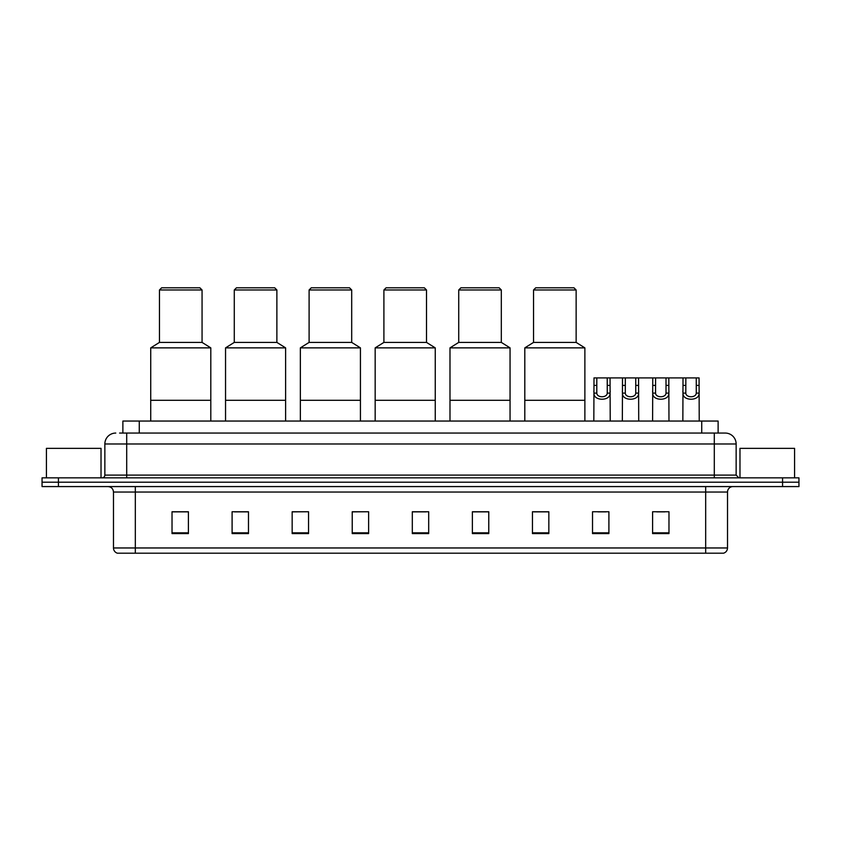 <?xml version="1.0" encoding="UTF-8"?>
<svg xmlns="http://www.w3.org/2000/svg" width="841" height="841" viewBox="0 0 841 841"><rect width="100%" height="100%" fill="white"/><g stroke="black" fill="none" stroke-linecap="round" stroke-linejoin="round"><path stroke-width="1.26" d="M119.601 433.062L126.697 433.062L119.601 433.062L122.881 433.062L122.881 421.047L718.119 421.047L718.119 433.062M115.774 433.062A10.922 10.922 0 0 0 104.852 443.985L104.852 475.112A2.733 2.733 0 0 1 102.118 477.846M736.148 443.985L126.697 443.985L126.697 433.062L725.226 433.062A10.922 10.922 0 0 1 736.148 443.985L736.148 475.112L738.882 477.846M58.428 477.846L42.05 477.846L42.05 482.208L58.428 482.208L42.05 482.208L42.05 486.582L58.428 486.582L58.428 482.208L782.572 482.208L58.428 482.208L58.428 477.846L782.572 477.846L782.572 482.208L798.95 482.208L782.572 482.208L782.572 486.582L58.428 486.582M798.95 477.846L798.95 482.208L798.95 477.846L782.572 477.846M725.058 433.062L721.399 433.062M723.313 553.199L117.687 553.199M117.414 553.199A5.456 5.456 0 0 1 113.482 547.964L135.327 547.964L135.327 553.199L705.673 553.199L705.673 547.964L727.518 547.964L727.518 492.038A5.456 5.456 0 0 1 732.984 486.582M113.482 547.964L113.482 492.038C113.157 488.726 111.338 486.907 108.016 486.582M668.973 533.593L668.973 511.749L652.595 511.749L652.595 533.593L668.973 533.593M608.905 533.593L608.905 511.749L592.527 511.749L592.527 533.593L608.905 533.593M548.837 533.593L548.837 511.749L532.448 511.749L532.448 533.593L548.837 533.593M488.768 533.593L488.768 511.749L472.379 511.749L472.379 533.593L488.768 533.593M188.405 533.593L188.405 511.749L172.027 511.749L172.027 533.593L188.405 533.593M248.473 533.593L248.473 511.749L232.095 511.749L232.095 533.593L248.473 533.593M308.552 533.593L308.552 511.749L292.163 511.749L292.163 533.593L308.552 533.593M368.621 533.593L368.621 511.749L352.232 511.749L352.232 533.593L368.621 533.593M428.689 533.593L428.689 511.749L412.311 511.749L412.311 533.593L428.689 533.593M798.95 486.582L798.95 482.208L798.95 486.582L782.572 486.582M705.673 553.199L723.155 553.199M533.814 511.864L548.837 511.864M597.93 511.864L606.119 511.864M656.695 511.864L664.884 511.864M368.621 511.749L352.232 511.864L368.621 511.749M308.552 511.749L292.163 511.864L308.552 511.749M234.555 511.864L248.473 511.864M412.311 511.864L426.229 511.864M188.405 511.864L172.027 511.864M488.768 511.864L472.379 511.864M101.025 477.846L101.025 448.348L46.423 448.348L46.423 477.846M210.797 421.047L210.797 347.869L150.728 347.869L150.728 400.295L210.797 400.295L150.728 400.295L150.728 421.047M210.797 347.869L202.061 342.403L159.464 342.403L150.728 347.869M202.061 342.403L202.061 289.977L159.464 289.977L159.464 342.403M202.061 289.977L199.874 287.801L161.651 287.801L159.464 289.977M794.577 477.846L794.577 448.348L739.975 448.348L739.975 477.846M285.614 421.047L285.614 347.869L225.546 347.869L225.546 400.295L285.614 400.295L225.546 400.295L225.546 421.047M285.614 347.869L276.878 342.403L234.282 342.403L225.546 347.869M276.878 342.403L276.878 289.977L234.282 289.977L234.282 342.403M276.878 289.977L274.692 287.801L236.468 287.801L234.282 289.977M360.432 421.047L360.432 347.869L300.353 347.869L300.353 400.295L360.432 400.295L300.353 400.295L300.353 421.047M360.432 347.869L351.696 342.403L309.099 342.403L300.353 347.869M351.696 342.403L351.696 289.977L309.099 289.977L309.099 342.403M351.696 289.977L349.509 287.801L311.275 287.801L309.099 289.977M435.249 421.047L435.249 347.869L375.17 347.869L375.17 400.295L435.249 400.295L375.17 400.295L375.17 421.047M435.249 347.869L426.503 342.403L383.906 342.403L375.17 347.869M426.503 342.403L426.503 289.977L383.906 289.977L383.906 342.403M426.503 289.977L424.327 287.801L386.093 287.801L383.906 289.977M510.056 421.047L510.056 347.869L449.988 347.869L449.988 400.295L510.056 400.295L449.988 400.295L449.988 421.047M510.056 347.869L501.32 342.403L458.723 342.403L449.988 347.869M501.32 342.403L501.32 289.977L458.723 289.977L458.723 342.403M501.32 289.977L499.144 287.801L460.91 287.801L458.723 289.977M584.873 421.047L584.873 347.869L524.805 347.869L524.805 400.295L584.873 400.295L524.805 400.295L524.805 421.047M584.873 347.869L576.138 342.403L533.541 342.403L524.805 347.869M576.138 342.403L576.138 289.977L533.541 289.977L533.541 342.403M576.138 289.977L573.951 287.801L535.728 287.801L533.541 289.977M596.816 377.903L596.795 393.115C596.984 397.961 607.065 397.961 607.255 393.115L607.234 377.903L593.998 377.903L593.83 421.047M607.234 377.903L610.051 377.903L610.219 421.047M610.219 391.149L610.061 393.115C610.724 401.252 593.326 401.252 593.988 393.115L593.83 391.149M625.326 377.903L625.294 393.115C625.494 397.961 635.575 397.961 635.764 393.115L635.743 377.903L622.508 377.903L622.34 421.047M635.743 377.903L638.561 377.903L638.718 421.047M638.718 391.149L638.571 393.115C639.223 401.252 621.835 401.252 622.487 393.115L622.34 391.149M655.581 377.903L655.549 393.115C655.738 397.961 665.83 397.961 666.019 393.115L665.998 377.903L652.763 377.903L652.595 421.047M665.998 377.903L668.816 377.903L668.973 421.047M668.973 391.149L668.826 393.115C669.478 401.252 652.09 401.252 652.742 393.115L652.595 391.149M685.836 377.903L685.804 393.115C685.993 397.961 696.085 397.961 696.274 393.115L696.253 377.903L683.018 377.903L682.85 421.047M696.253 377.903L699.071 377.903L699.228 421.047M699.228 391.149L699.081 393.115C699.733 401.252 682.345 401.252 682.997 393.115L682.85 391.149M610.051 377.903L622.508 377.903M638.561 377.903L652.763 377.903M668.816 377.903L683.018 377.903M139.27 433.062L139.27 421.047M701.73 433.062L701.73 421.047M126.697 477.846L126.697 443.985L104.852 443.985M104.852 475.112L736.148 475.112M714.303 433.062L714.303 477.846M705.673 486.582L705.673 492.038L113.482 492.038M727.518 492.038L705.673 492.038L705.673 547.964L135.327 547.964L135.327 486.582M428.689 532.837L412.311 532.837M368.621 532.837L352.232 532.837M308.552 532.837L292.163 532.837M248.473 532.837L232.095 532.837M188.405 532.837L172.027 532.837M488.768 532.837L472.379 532.837M548.837 532.837L532.448 532.837M608.905 532.837L592.527 532.837M668.973 532.837L652.595 532.837M610.061 393.115L607.255 393.115M596.795 393.115L593.988 393.115M596.816 385.399L593.998 385.399M610.051 385.399L607.234 385.399M638.571 393.115L635.764 393.115M625.294 393.115L622.487 393.115M625.326 385.399L622.508 385.399M638.561 385.399L635.743 385.399M668.826 393.115L666.019 393.115M655.549 393.115L652.742 393.115M655.581 385.399L652.763 385.399M668.816 385.399L665.998 385.399M699.081 393.115L696.274 393.115M685.804 393.115L682.997 393.115M685.836 385.399L683.018 385.399M699.071 385.399L696.253 385.399M723.586 553.199C726.056 552.327 727.37 550.582 727.518 547.964"/></g></svg>
